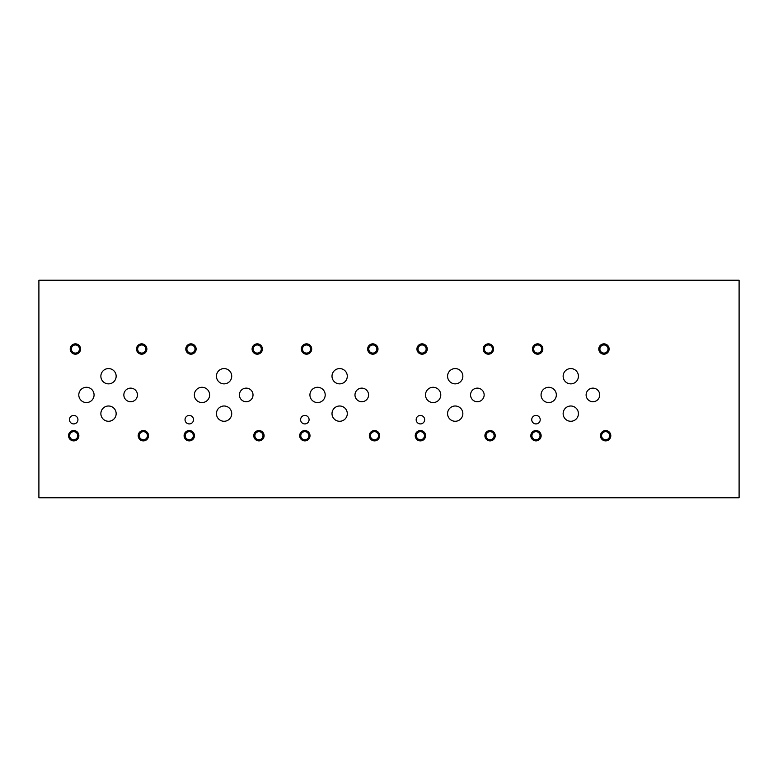 <?xml version="1.0" encoding="UTF-8"?>
<svg xmlns="http://www.w3.org/2000/svg" width="778" height="778" viewBox="0 0 778 778"><rect width="100%" height="100%" fill="white"/><g stroke="black" fill="none" stroke-linecap="round" stroke-linejoin="round"><path stroke-width="1.17" d="M739.1 497.764L739.1 280.236L38.9 280.236L38.9 497.764L739.1 497.764M601.589 435.719A4.055 4.055 0 0 0 607.667 439.23A4.055 4.055 0 0 0 607.667 432.208A4.055 4.055 0 0 0 601.589 435.719M600.47 435.719A5.164 5.164 0 0 1 605.644 430.545A5.164 5.164 0 0 1 610.808 435.719A5.164 5.164 0 0 1 605.644 440.883A5.164 5.164 0 0 1 600.47 435.719M533.611 349.03A4.055 4.055 0 0 0 539.689 352.541A4.055 4.055 0 0 0 539.689 345.52A4.055 4.055 0 0 0 533.611 349.03M532.492 349.03A5.164 5.164 0 0 1 537.656 343.857A5.164 5.164 0 0 1 542.83 349.03A5.164 5.164 0 0 1 537.656 354.194A5.164 5.164 0 0 1 532.492 349.03M486.026 435.719A4.055 4.055 0 0 0 492.095 439.23A4.055 4.055 0 0 0 492.095 432.208A4.055 4.055 0 0 0 486.026 435.719M484.908 435.719A5.164 5.164 0 0 1 490.072 430.545A5.164 5.164 0 0 1 495.236 435.719A5.164 5.164 0 0 1 490.072 440.883A5.164 5.164 0 0 1 484.908 435.719M418.039 349.03A4.055 4.055 0 0 0 424.117 352.541A4.055 4.055 0 0 0 424.117 345.52A4.055 4.055 0 0 0 418.039 349.03M416.93 349.03A5.164 5.164 0 0 1 422.094 343.857A5.164 5.164 0 0 1 427.258 349.03A5.164 5.164 0 0 1 422.094 354.194A5.164 5.164 0 0 1 416.93 349.03M370.454 435.719A4.055 4.055 0 0 0 376.533 439.23A4.055 4.055 0 0 0 376.533 432.208A4.055 4.055 0 0 0 370.454 435.719M369.336 435.719A5.164 5.164 0 0 1 374.51 430.545A5.164 5.164 0 0 1 379.674 435.719A5.164 5.164 0 0 1 374.51 440.883A5.164 5.164 0 0 1 369.336 435.719M302.477 349.03A4.055 4.055 0 0 0 308.555 352.541A4.055 4.055 0 0 0 308.555 345.52A4.055 4.055 0 0 0 302.477 349.03M301.358 349.03A5.164 5.164 0 0 1 306.522 343.857A5.164 5.164 0 0 1 311.696 349.03A5.164 5.164 0 0 1 306.522 354.194A5.164 5.164 0 0 1 301.358 349.03M254.892 435.719A4.055 4.055 0 0 0 260.961 439.23A4.055 4.055 0 0 0 260.961 432.208A4.055 4.055 0 0 0 254.892 435.719M253.774 435.719A5.164 5.164 0 0 1 258.938 430.545A5.164 5.164 0 0 1 264.102 435.719A5.164 5.164 0 0 1 258.938 440.883A5.164 5.164 0 0 1 253.774 435.719M186.905 349.03A4.055 4.055 0 0 0 192.983 352.541A4.055 4.055 0 0 0 192.983 345.52A4.055 4.055 0 0 0 186.905 349.03M185.796 349.03A5.164 5.164 0 0 1 190.96 343.857A5.164 5.164 0 0 1 196.124 349.03A5.164 5.164 0 0 1 190.96 354.194A5.164 5.164 0 0 1 185.796 349.03M253.2 349.03A4.055 4.055 0 0 0 259.278 352.541A4.055 4.055 0 0 0 259.278 345.52A4.055 4.055 0 0 0 253.2 349.03M252.091 349.03A5.164 5.164 0 0 1 257.255 343.857A5.164 5.164 0 0 1 262.419 349.03A5.164 5.164 0 0 1 257.255 354.194A5.164 5.164 0 0 1 252.091 349.03M185.222 435.719A4.055 4.055 0 0 0 191.3 439.23A4.055 4.055 0 0 0 191.3 432.208A4.055 4.055 0 0 0 185.222 435.719M184.104 435.719A5.164 5.164 0 0 1 189.278 430.545A5.164 5.164 0 0 1 194.442 435.719A5.164 5.164 0 0 1 189.278 440.883A5.164 5.164 0 0 1 184.104 435.719M368.772 349.03A4.055 4.055 0 0 0 374.85 352.541A4.055 4.055 0 0 0 374.85 345.52A4.055 4.055 0 0 0 368.772 349.03M367.654 349.03A5.164 5.164 0 0 1 372.818 343.857A5.164 5.164 0 0 1 377.991 349.03A5.164 5.164 0 0 1 372.818 354.194A5.164 5.164 0 0 1 367.654 349.03M300.785 435.719A4.055 4.055 0 0 0 306.863 439.23A4.055 4.055 0 0 0 306.863 432.208A4.055 4.055 0 0 0 300.785 435.719M299.676 435.719A5.164 5.164 0 0 1 304.84 430.545A5.164 5.164 0 0 1 310.004 435.719A5.164 5.164 0 0 1 304.84 440.883A5.164 5.164 0 0 1 299.676 435.719M484.334 349.03A4.055 4.055 0 0 0 490.412 352.541A4.055 4.055 0 0 0 490.412 345.52A4.055 4.055 0 0 0 484.334 349.03M483.226 349.03A5.164 5.164 0 0 1 488.389 343.857A5.164 5.164 0 0 1 493.553 349.03A5.164 5.164 0 0 1 488.389 354.194A5.164 5.164 0 0 1 483.226 349.03M416.356 435.719A4.055 4.055 0 0 0 422.435 439.23A4.055 4.055 0 0 0 422.435 432.208A4.055 4.055 0 0 0 416.356 435.719M415.238 435.719A5.164 5.164 0 0 1 420.412 430.545A5.164 5.164 0 0 1 425.576 435.719A5.164 5.164 0 0 1 420.412 440.883A5.164 5.164 0 0 1 415.238 435.719M599.906 349.03A4.055 4.055 0 0 0 605.984 352.541A4.055 4.055 0 0 0 605.984 345.52A4.055 4.055 0 0 0 599.906 349.03M598.788 349.03A5.164 5.164 0 0 1 603.952 343.857A5.164 5.164 0 0 1 609.125 349.03A5.164 5.164 0 0 1 603.952 354.194A5.164 5.164 0 0 1 598.788 349.03M531.919 435.719A4.055 4.055 0 0 0 537.997 439.23A4.055 4.055 0 0 0 537.997 432.208A4.055 4.055 0 0 0 531.919 435.719M530.81 435.719A5.164 5.164 0 0 1 535.974 430.545A5.164 5.164 0 0 1 541.138 435.719A5.164 5.164 0 0 1 535.974 440.883A5.164 5.164 0 0 1 530.81 435.719M470.554 394.932A6.798 6.798 0 0 1 477.352 388.134A6.798 6.798 0 0 1 484.149 394.932A6.798 6.798 0 0 1 477.352 401.73A6.798 6.798 0 0 1 470.554 394.932M239.42 394.932A6.798 6.798 0 0 1 246.218 388.134A6.798 6.798 0 0 1 253.015 394.932A6.798 6.798 0 0 1 246.218 401.73A6.798 6.798 0 0 1 239.42 394.932M123.848 394.932A6.798 6.798 0 0 1 130.646 388.134A6.798 6.798 0 0 1 137.443 394.932A6.798 6.798 0 0 1 130.646 401.73A6.798 6.798 0 0 1 123.848 394.932M354.982 394.932A6.798 6.798 0 0 1 361.78 388.134A6.798 6.798 0 0 1 368.577 394.932A6.798 6.798 0 0 1 361.78 401.73A6.798 6.798 0 0 1 354.982 394.932M586.116 394.932A6.798 6.798 0 0 1 592.914 388.134A6.798 6.798 0 0 1 599.712 394.932A6.798 6.798 0 0 1 592.914 401.73A6.798 6.798 0 0 1 586.116 394.932M563.136 376.221A7.644 7.644 0 0 1 570.78 368.577A7.644 7.644 0 0 1 578.424 376.221A7.644 7.644 0 0 1 570.78 383.865A7.644 7.644 0 0 1 563.136 376.221M447.574 413.633A7.644 7.644 0 0 1 455.218 405.999A7.644 7.644 0 0 1 462.852 413.633A7.644 7.644 0 0 1 455.218 421.277A7.644 7.644 0 0 1 447.574 413.633M425.488 394.932A7.644 7.644 0 0 1 433.132 387.288A7.644 7.644 0 0 1 440.776 394.932A7.644 7.644 0 0 1 433.132 402.566A7.644 7.644 0 0 1 425.488 394.932M332.002 376.221A7.644 7.644 0 0 1 339.646 368.577A7.644 7.644 0 0 1 347.289 376.221A7.644 7.644 0 0 1 339.646 383.865A7.644 7.644 0 0 1 332.002 376.221M216.44 413.633A7.644 7.644 0 0 1 224.083 405.999A7.644 7.644 0 0 1 231.718 413.633A7.644 7.644 0 0 1 224.083 421.277A7.644 7.644 0 0 1 216.44 413.633M194.354 394.932A7.644 7.644 0 0 1 201.998 387.288A7.644 7.644 0 0 1 209.642 394.932A7.644 7.644 0 0 1 201.998 402.566A7.644 7.644 0 0 1 194.354 394.932M100.868 376.221A7.644 7.644 0 0 1 108.512 368.577A7.644 7.644 0 0 1 116.155 376.221A7.644 7.644 0 0 1 108.512 383.865A7.644 7.644 0 0 1 100.868 376.221M78.792 394.932A7.644 7.644 0 0 1 86.436 387.288A7.644 7.644 0 0 1 94.07 394.932A7.644 7.644 0 0 1 86.436 402.566A7.644 7.644 0 0 1 78.792 394.932M100.868 413.633A7.644 7.644 0 0 1 108.512 405.999A7.644 7.644 0 0 1 116.155 413.633A7.644 7.644 0 0 1 108.512 421.277A7.644 7.644 0 0 1 100.868 413.633M216.44 376.221A7.644 7.644 0 0 1 224.083 368.577A7.644 7.644 0 0 1 231.718 376.221A7.644 7.644 0 0 1 224.083 383.865A7.644 7.644 0 0 1 216.44 376.221M309.926 394.932A7.644 7.644 0 0 1 317.57 387.288A7.644 7.644 0 0 1 325.204 394.932A7.644 7.644 0 0 1 317.57 402.566A7.644 7.644 0 0 1 309.926 394.932M332.002 413.633A7.644 7.644 0 0 1 339.646 405.999A7.644 7.644 0 0 1 347.289 413.633A7.644 7.644 0 0 1 339.646 421.277A7.644 7.644 0 0 1 332.002 413.633M447.574 376.221A7.644 7.644 0 0 1 455.218 368.577A7.644 7.644 0 0 1 462.852 376.221A7.644 7.644 0 0 1 455.218 383.865A7.644 7.644 0 0 1 447.574 376.221M541.06 394.932A7.644 7.644 0 0 1 548.704 387.288A7.644 7.644 0 0 1 556.338 394.932A7.644 7.644 0 0 1 548.704 402.566A7.644 7.644 0 0 1 541.06 394.932M563.136 413.633A7.644 7.644 0 0 1 570.78 405.999A7.644 7.644 0 0 1 578.424 413.633A7.644 7.644 0 0 1 570.78 421.277A7.644 7.644 0 0 1 563.136 413.633M416.162 419.673A4.24 4.24 0 0 1 420.412 415.433A4.24 4.24 0 0 1 424.652 419.673A4.24 4.24 0 0 1 420.412 423.913A4.24 4.24 0 0 1 416.162 419.673M185.028 419.673A4.24 4.24 0 0 1 189.278 415.433A4.24 4.24 0 0 1 193.518 419.673A4.24 4.24 0 0 1 189.278 423.913A4.24 4.24 0 0 1 185.028 419.673M69.466 419.673A4.24 4.24 0 0 1 73.706 415.433A4.24 4.24 0 0 1 77.946 419.673A4.24 4.24 0 0 1 73.706 423.913A4.24 4.24 0 0 1 69.466 419.673M300.6 419.673A4.24 4.24 0 0 1 304.84 415.433A4.24 4.24 0 0 1 309.08 419.673A4.24 4.24 0 0 1 304.84 423.913A4.24 4.24 0 0 1 300.6 419.673M531.734 419.673A4.24 4.24 0 0 1 535.974 415.433A4.24 4.24 0 0 1 540.214 419.673A4.24 4.24 0 0 1 535.974 423.913A4.24 4.24 0 0 1 531.734 419.673M139.32 435.719A4.055 4.055 0 0 0 145.398 439.23A4.055 4.055 0 0 0 145.398 432.208A4.055 4.055 0 0 0 139.32 435.719M138.202 435.719A5.164 5.164 0 0 1 143.376 430.545A5.164 5.164 0 0 1 148.54 435.719A5.164 5.164 0 0 1 143.376 440.883A5.164 5.164 0 0 1 138.202 435.719M71.343 349.03A4.055 4.055 0 0 0 77.421 352.541A4.055 4.055 0 0 0 77.421 345.52A4.055 4.055 0 0 0 71.343 349.03M70.224 349.03A5.164 5.164 0 0 1 75.388 343.857A5.164 5.164 0 0 1 80.562 349.03A5.164 5.164 0 0 1 75.388 354.194A5.164 5.164 0 0 1 70.224 349.03M137.638 349.03A4.055 4.055 0 0 0 143.716 352.541A4.055 4.055 0 0 0 143.716 345.52A4.055 4.055 0 0 0 137.638 349.03M136.52 349.03A5.164 5.164 0 0 1 141.684 343.857A5.164 5.164 0 0 1 146.857 349.03A5.164 5.164 0 0 1 141.684 354.194A5.164 5.164 0 0 1 136.52 349.03M69.65 435.719A4.055 4.055 0 0 0 75.729 439.23A4.055 4.055 0 0 0 75.729 432.208A4.055 4.055 0 0 0 69.65 435.719M68.542 435.719A5.164 5.164 0 0 1 73.706 430.545A5.164 5.164 0 0 1 78.87 435.719A5.164 5.164 0 0 1 73.706 440.883A5.164 5.164 0 0 1 68.542 435.719"/></g></svg>
